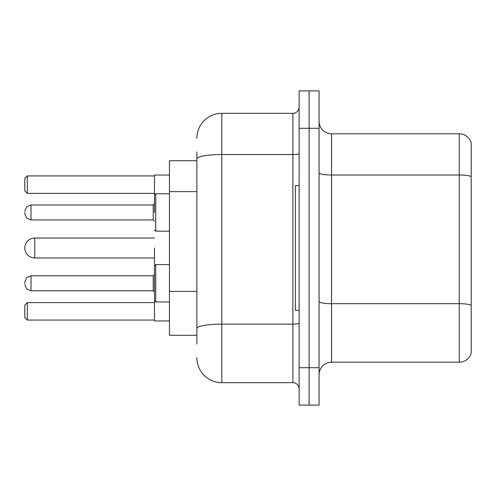 <?xml version="1.0" encoding="UTF-8"?>
<svg xmlns="http://www.w3.org/2000/svg" width="496" height="496" viewBox="0 0 496 496"><rect width="100%" height="100%" fill="white"/><g stroke="black" fill="none" stroke-linecap="round" stroke-linejoin="round"><path stroke-width="0.74" d="M196.875 182.9L196.875 158.881L196.875 160.716L169.446 160.716L169.446 335.284L196.875 335.284M196.875 344.013L196.875 151.987M299.125 367.703L299.125 405.114L309.101 405.114L309.101 367.703L309.101 405.114L319.077 405.114L319.077 367.703L309.101 367.703L309.101 128.297L309.101 367.703L299.125 367.703L299.125 128.297L309.101 128.297L309.101 90.886L309.101 128.297L319.077 128.297L319.077 367.703M319.077 128.297L319.077 90.886L299.125 90.886L299.125 128.297M196.875 138.272A24.936 24.936 0 0 1 221.817 113.33L221.817 382.67L292.888 382.67L292.888 113.33A6.237 6.237 0 0 0 299.125 107.099M221.817 113.33L292.888 113.33M196.875 332.791L196.875 300.111M299.125 388.901A6.237 6.237 0 0 0 292.888 382.67M221.817 382.67A24.936 24.936 0 0 1 196.875 357.728M319.077 374.691A12.468 12.468 0 0 1 331.545 362.216L459.228 362.216L459.228 133.784L331.545 133.784A12.468 12.468 0 0 1 319.077 121.309A12.468 12.468 0 0 0 331.545 133.784L331.545 362.216M471.2 142.761A12.468 12.468 0 0 0 459.228 133.784A12.468 12.468 0 0 1 471.2 142.761L471.2 353.239A12.468 12.468 0 0 1 459.228 362.216M471.2 176.731L471.2 312.344M154.479 238.024L34.776 238.024A9.976 9.976 0 0 0 24.8 248A9.976 9.976 0 0 1 34.776 238.024A9.976 9.976 0 0 0 24.8 248A9.976 9.976 0 0 1 34.776 238.024A9.976 9.976 0 0 0 24.8 248A9.976 9.976 0 0 1 34.776 238.024L34.776 257.976A9.976 9.976 0 0 1 24.8 248M299.125 185.653L295.38 185.653L295.38 310.347L299.125 310.347M154.479 248L154.479 320.943L169.446 320.943M169.446 175.057L154.479 175.057L154.479 212.462M27.292 320.075L24.8 317.576L24.8 305.108L27.292 302.616L27.292 320.075L154.479 320.075M27.292 302.616L154.479 302.616M27.292 193.384L24.8 190.892L24.8 178.424L27.292 175.925L27.292 193.384L154.479 193.384M27.292 175.925L154.479 175.925M154.479 283.29L154.479 265.831L154.479 300.743L154.479 274.561L153.233 275.807L153.233 290.768L154.479 292.014M24.8 283.29L24.8 282.044L24.8 283.29M24.8 212.462L24.8 213.708L24.8 212.462M196.875 191.63L169.446 191.63M196.875 291.381L169.446 291.381M299.125 323.045A6.237 1.085 0 0 1 292.888 324.13L221.817 324.13A24.936 4.328 180 0 0 196.875 328.464M196.875 158.881A24.936 4.328 180 0 1 221.817 154.547L292.888 154.547A6.237 1.085 0 0 0 299.125 153.462M471.2 176.557A12.468 2.164 180 0 0 459.228 174.995L331.545 174.995A12.468 2.164 -0 0 1 319.077 172.831M471.2 305.238A12.468 2.164 180 0 0 459.228 303.682L331.545 303.682A12.468 2.164 0 0 1 319.077 301.512M169.446 264.585L155.725 264.585L154.479 265.831L155.725 264.585L154.479 265.831L155.725 264.585L155.725 301.99L154.479 300.743L155.725 301.99L154.479 300.743L155.725 301.99L169.446 301.99M24.8 282.044L26.66 277.599L31.037 275.807L31.037 290.768L153.233 290.768M169.446 193.756L155.725 193.756L155.725 231.167L154.479 229.921M153.233 204.978L31.037 204.978L31.037 219.945L153.233 219.945L153.233 204.978L154.479 203.732M154.479 257.976L34.776 257.976M31.037 275.807L153.233 275.807M31.037 290.768L26.66 288.976L24.8 284.537M31.037 219.945L26.66 218.153L24.8 213.708M155.725 231.167L169.446 231.167M31.037 204.978L26.66 206.77L24.8 211.215M153.233 219.945L154.479 221.191M155.725 193.756L154.479 195.009"/></g></svg>
